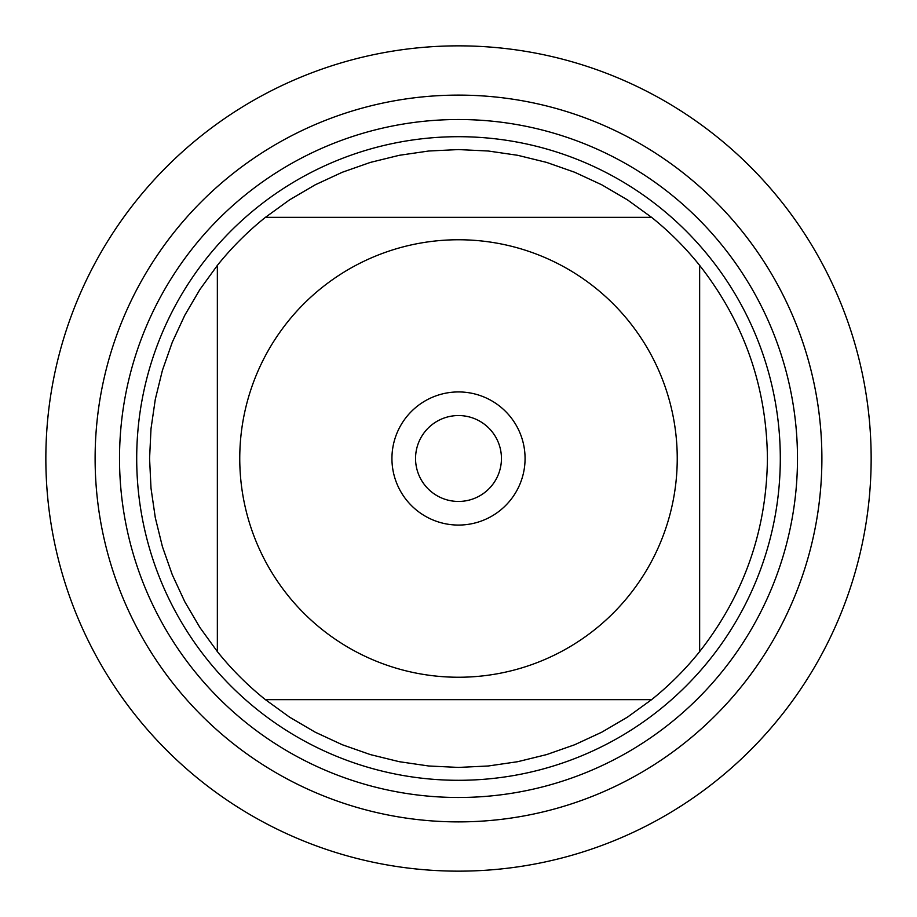 <?xml version="1.0" encoding="UTF-8"?>
<svg xmlns="http://www.w3.org/2000/svg" width="917" height="917" viewBox="0 0 917 917"><rect width="100%" height="100%" fill="white"/><g stroke="black" fill="none" stroke-linecap="round" stroke-linejoin="round"><path stroke-width="1.38" d="M95.116 458.5A363.384 363.384 0 0 0 640.192 773.203A363.384 363.384 0 0 0 640.192 143.797A363.384 363.384 0 0 0 95.116 458.5A363.384 363.384 0 0 0 458.5 821.884A363.384 363.384 0 0 0 821.884 458.5A363.384 363.384 0 0 0 458.5 95.116A363.384 363.384 0 0 0 95.116 458.5M136.702 458.5A321.798 321.798 0 0 1 619.399 179.812A321.798 321.798 0 0 1 619.399 737.188A321.798 321.798 0 0 1 136.702 458.5M415.55 458.5A42.95 42.95 0 0 0 479.969 495.696A42.95 42.95 0 0 0 479.969 421.304A42.95 42.95 0 0 0 415.55 458.5M391.937 458.5A66.563 66.563 0 0 1 491.787 400.855A66.563 66.563 0 0 1 491.787 516.145A66.563 66.563 0 0 1 391.937 458.5M677.239 458.5A218.739 218.739 0 0 0 386.046 252.106A218.739 218.739 0 0 0 287.755 595.225A218.739 218.739 0 0 0 677.239 458.5M651.597 217.352L627.469 199.872L601.781 184.81L574.753 172.281L546.647 162.412L517.727 155.305L488.257 151.007L458.5 149.574L428.743 151.007L399.273 155.305L370.353 162.412L342.247 172.281L315.219 184.81L289.531 199.872L265.403 217.352A308.926 308.926 0 0 0 217.352 265.403L199.872 289.531L184.81 315.219L172.281 342.247L162.412 370.353L155.305 399.273L151.007 428.743L149.574 458.5L151.007 488.257L155.305 517.727L162.412 546.647L172.281 574.753L184.81 601.781L199.872 627.469L217.352 651.597A308.926 308.926 0 0 0 265.403 699.648L289.531 717.128L315.219 732.19L342.247 744.719L370.353 754.588L399.273 761.695L428.743 765.993L458.5 767.426L488.257 765.993L517.727 761.695L546.647 754.588L574.753 744.719L601.781 732.19L627.469 717.128L651.597 699.648A308.926 308.926 0 0 0 699.648 651.597L699.648 265.403A308.926 308.926 0 0 0 651.597 217.352L265.403 217.352A308.926 308.926 0 0 0 217.352 265.403L217.352 651.597A308.926 308.926 0 0 0 265.403 699.648L651.597 699.648A308.926 308.926 0 0 0 699.648 651.597C744.054 594.881 766.646 530.519 767.426 458.5C766.646 386.481 744.054 322.119 699.648 265.403A308.926 308.926 0 0 0 651.597 217.352M45.85 458.5A412.65 412.65 0 0 1 458.5 45.85A412.65 412.65 0 0 1 871.15 458.5A412.65 412.65 0 0 1 458.5 871.15A412.65 412.65 0 0 1 45.85 458.5L45.85 458.5M119.519 458.5A338.981 338.981 0 0 1 627.996 164.934A338.981 338.981 0 0 1 627.996 752.066A338.981 338.981 0 0 1 119.519 458.5"/></g></svg>
